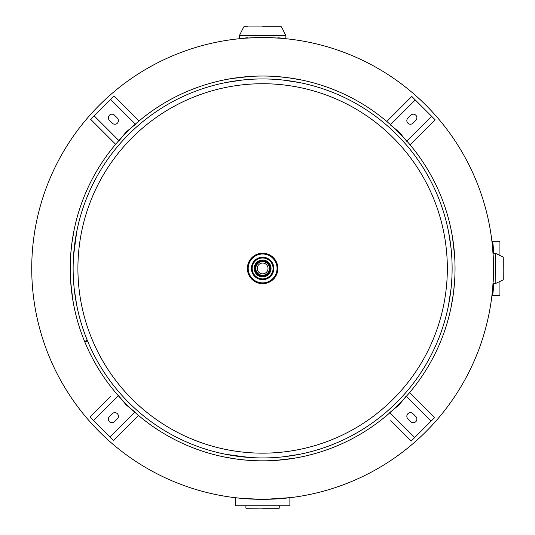 <?xml version="1.0" encoding="UTF-8"?>
<svg xmlns="http://www.w3.org/2000/svg" width="535" height="535" viewBox="0 0 535 535"><rect width="100%" height="100%" fill="white"/><g stroke="black" fill="none" stroke-linecap="round" stroke-linejoin="round"><path stroke-width="0.8" d="M262.625 499.336A230.893 230.893 0 0 1 31.732 268.443A230.893 230.893 0 0 1 262.625 37.55A230.893 230.893 0 0 1 493.517 268.443A230.893 230.893 0 0 1 262.625 499.336A230.893 230.893 0 0 1 31.732 268.443A230.893 230.893 0 0 1 262.625 37.55A230.893 230.893 0 0 0 31.732 268.443A230.893 230.893 0 0 0 262.625 499.336A230.893 230.893 0 0 0 493.517 268.443A230.893 230.893 0 0 0 262.625 37.55C239.359 38.319 239.352 38.319 262.618 37.55A230.893 230.893 0 0 1 493.517 268.443A230.893 230.893 0 0 1 262.625 499.336L242.636 498.466L234.297 497.59M290.953 497.59L265.36 499.315M493.517 268.436C493.17 284.145 493.17 284.145 493.517 268.443C493.17 252.741 493.17 252.741 493.517 268.436M493.237 279.872L493.277 279.036M247.391 37.771L239.379 38.573L239.426 35.511L285.83 35.511L281.504 26.904L243.753 26.904L239.379 35.638L285.877 35.638L285.877 38.573L262.625 37.169L244.569 38.259M267.179 37.597L269.366 37.651M270.416 37.684L280.681 38.259L277.859 38.052L280.681 38.259L277.859 38.052L278.855 37.851M493.19 280.701L492.615 288.813M493.384 288.88L492.675 295.728L493.19 290.94L492.427 290.859L491.772 296.771L491.906 295.701L499.931 295.701L499.931 280.915M492.447 241.185L491.906 241.185L492.247 244.234M491.912 241.285L492.086 242.75M492.287 244.642L492.334 245.09M492.514 246.969L493.464 260.01M262.625 453.158A184.715 184.715 0 0 1 77.909 268.443A184.715 184.715 0 0 1 262.625 83.727A184.715 184.715 0 0 1 447.34 268.443A184.715 184.715 0 0 1 262.625 453.158M254.192 268.443A8.433 8.433 0 0 0 262.625 276.876A8.433 8.433 0 0 0 271.058 268.443A8.433 8.433 0 0 0 262.625 260.01A8.433 8.433 0 0 0 254.192 268.443M499.931 255.971L499.931 241.185L492.681 241.185M235.367 497.717L235.367 505.749L289.883 505.749L289.883 497.717M247.391 26.75L243.94 26.75M279.537 37.911L281.958 38.139M282.848 38.232L284.105 38.366M284.299 38.393L284.874 38.453M262.625 26.75L281.316 26.75M282.019 38.145L283.002 38.246M285.877 38.573L277.859 37.771M241.104 38.373L240.382 38.453M262.625 508.25L279.17 508.25L279.317 505.749M493.344 279.27L493.23 281.049M493.223 281.176L493.183 281.784M493.644 268.443C492.989 288.097 492.989 288.097 493.644 268.443C492.989 248.788 492.989 248.788 493.644 268.443M503.268 268.443L503.268 257.174L503.268 268.443M493.043 283.677L495.183 283.677L495.183 253.209L493.043 253.209L493.069 253.543M493.156 254.754L493.237 255.944M493.323 257.255L493.35 257.763M493.37 258.104L493.457 259.849M262.625 260.01A8.433 8.433 0 0 0 254.192 268.443A8.433 8.433 0 0 0 262.625 276.876A8.433 8.433 0 0 0 271.058 268.443A8.433 8.433 0 0 0 262.625 260.01M262.625 257.221A11.222 11.222 0 0 1 273.846 268.443A11.222 11.222 0 0 1 262.625 279.665A11.222 11.222 0 0 1 251.403 268.443A11.222 11.222 0 0 1 262.625 257.221A11.222 11.222 0 0 1 273.846 268.443A11.222 11.222 0 0 1 262.625 279.665A11.222 11.222 0 0 1 251.403 268.443A11.222 11.222 0 0 1 262.625 257.221A11.222 11.222 0 0 1 273.846 268.443A11.222 11.222 0 0 1 262.625 279.665M262.625 253.222A15.221 15.221 0 0 1 277.846 268.443A15.221 15.221 0 0 1 262.625 283.664A15.221 15.221 0 0 1 247.404 268.443A15.221 15.221 0 0 1 262.625 253.222A15.234 15.234 0 0 1 277.859 268.443A15.234 15.234 0 0 1 262.625 283.677A15.234 15.234 0 0 1 247.391 268.443A15.234 15.234 0 0 1 262.625 253.209A15.234 15.234 0 0 1 277.859 268.443A15.234 15.234 0 0 1 262.625 283.677A15.234 15.234 0 0 1 247.391 268.443A15.234 15.234 0 0 1 262.625 253.209M262.625 273.833A5.39 5.39 0 0 1 257.241 268.443A5.39 5.39 0 0 1 262.625 263.053A5.39 5.39 0 0 1 268.015 268.443A5.39 5.39 0 0 1 262.625 273.833A5.39 5.39 0 0 1 257.241 268.443A5.39 5.39 0 0 1 262.625 263.053A5.39 5.39 0 0 1 268.015 268.443A5.39 5.39 0 0 1 262.625 273.833M262.625 276.06A7.617 7.617 0 0 0 270.242 268.443A7.617 7.617 0 0 0 262.625 260.826A7.617 7.617 0 0 0 255.008 268.443A7.617 7.617 0 0 0 262.625 276.06A7.617 7.617 0 0 0 270.242 268.443A7.617 7.617 0 0 0 262.625 260.826M70.841 252.921L71.944 242.716L74.225 229.368M71.964 242.562L73.897 230.993M71.85 243.438L71.061 250.454M70.653 281.47L72.787 299.807L74.225 307.518M74.004 306.435L73.91 305.96M73.843 305.639L73.763 305.217M72.733 299.486L72.599 298.65M72.158 295.735L71.944 294.176M71.85 293.447L71.061 286.432M70.841 283.965L70.694 281.965M262.625 76.03A192.413 192.413 0 0 0 84.597 341.43L87.292 340.327A189.497 189.497 0 0 1 262.625 78.946A189.497 189.497 0 0 1 452.122 268.443A189.497 189.497 0 0 1 87.553 340.962L84.864 342.072A192.413 192.413 0 0 0 455.038 268.443A192.413 192.413 0 0 0 262.625 76.03M249.604 76.472L231.26 78.605L223.55 80.043M224.633 79.822L225.108 79.728M225.429 79.662L225.85 79.581M231.581 78.551L232.417 78.418M235.333 77.976L236.891 77.762M237.62 77.662L244.635 76.873M247.103 76.659L249.103 76.512M275.652 460.414L293.989 458.281L301.7 456.843M300.616 457.064L300.148 457.157M299.827 457.224L299.399 457.305M293.668 458.334L292.832 458.468M289.916 458.91L288.358 459.124M287.629 459.224L280.614 460.013M278.147 460.227L276.154 460.374M278.147 76.659L288.352 77.762L301.7 80.043M288.505 77.782L300.075 79.715M287.629 77.662L280.614 76.873M454.409 283.965L453.305 294.17L451.025 307.518M453.285 294.324L451.359 305.893M453.406 293.447L454.195 286.432M454.596 255.416L452.463 237.079L451.025 229.368M451.246 230.451L451.339 230.926M451.406 231.24L451.486 231.668M452.516 237.4L452.65 238.236M453.091 241.151L453.305 242.709M453.406 243.438L454.195 250.454M454.409 252.921L454.563 254.921M451.687 281.27L451.132 287.81L451.687 281.27M448.497 305.338L451.045 288.606L448.557 305.037M451.687 255.616L451.132 249.076M451.045 248.28L448.557 231.849M448.497 231.548L448.571 231.909M451.085 248.661L451.152 249.31M451.179 249.511L451.259 250.326M451.293 250.681L451.66 255.182M275.451 457.505L281.992 456.95M282.788 456.863L299.219 454.375M299.52 454.315L299.165 454.382M281.724 456.977L280.741 457.071M280.387 457.104L275.886 457.478M275.451 79.381L281.992 79.936L275.451 79.381M299.52 82.571L282.788 80.023L299.219 82.51M225.73 454.315L249.798 457.505L243.258 456.95M242.462 456.863L226.031 454.375M247.103 460.227L236.898 459.124L223.55 456.843M236.744 459.104L225.175 457.171M237.62 459.224L244.635 460.013M249.798 79.381L243.258 79.936M242.462 80.023L226.031 82.51M226.091 82.497L224.64 82.791M243.525 79.909L244.515 79.815M244.863 79.782L249.363 79.407M76.752 231.548L73.562 255.616L74.118 249.076M74.204 248.28L76.692 231.849M73.562 281.27L74.118 287.81M74.204 288.606L76.692 305.037M76.752 305.338L76.686 304.977M74.077 287.375L73.997 286.553M73.964 286.205L73.589 281.704M407.891 123.177A3.605 3.605 0 0 0 412.993 123.177L415.829 120.342A3.605 3.605 0 0 0 415.829 115.239A3.605 3.605 0 0 0 410.726 115.239L407.891 118.075A3.605 3.605 0 0 0 407.891 123.177M399.103 131.964L406.76 141.327L431.705 116.383L415.26 99.938L390.316 124.882L399.103 131.964M410.245 144.804L435.189 119.86L410.245 144.804L409.028 143.594M387.48 122.04L386.832 121.398L411.776 96.454L415.26 99.938M411.776 96.454L386.832 121.398M431.705 116.383L435.189 119.86M117.359 123.177A3.605 3.605 0 0 0 117.359 118.075L114.53 115.239A3.605 3.605 0 0 0 109.428 115.239A3.605 3.605 0 0 0 109.428 120.342L112.256 123.177A3.605 3.605 0 0 0 117.359 123.177M110.564 99.363L94.12 115.807L119.064 140.752L126.146 131.964L135.509 124.307L110.564 99.363L114.049 95.879L138.986 120.823L137.776 122.04M138.986 120.823L114.049 95.879M90.636 119.292L115.58 144.236L90.636 119.292L94.12 115.807M116.222 143.594L115.58 144.236M117.359 413.709A3.605 3.605 0 0 0 112.256 413.709L109.428 416.544A3.605 3.605 0 0 0 109.428 421.647A3.605 3.605 0 0 0 114.53 421.647L117.359 418.811A3.605 3.605 0 0 0 117.359 413.709M93.545 420.503L109.989 436.948L134.934 412.003L126.146 404.921L118.489 395.559L93.545 420.503L90.067 417.019L110.471 396.616M137.776 414.846L138.418 415.488L113.474 440.432L109.989 436.948M138.418 415.488L133.884 420.022M115.005 392.081L116.222 393.292M407.891 413.709A3.605 3.605 0 0 0 407.891 418.811L410.726 421.647A3.605 3.605 0 0 0 415.829 421.647A3.605 3.605 0 0 0 415.829 416.544L412.993 413.709A3.605 3.605 0 0 0 407.891 413.709M399.103 404.921L389.747 412.579L414.685 437.523L431.13 421.078L406.192 396.134L399.103 404.921M414.685 437.523L411.208 441.007L390.797 420.597M409.028 393.292L409.67 392.65L434.614 417.594L431.13 421.078M409.67 392.65L414.21 397.184M386.263 416.063L387.48 414.846M492.969 243.746L493.009 244.154M493.785 253.209A231.662 231.662 0 0 0 493.19 245.946L493.31 247.17M493.19 290.94A231.662 231.662 0 0 0 493.785 283.677M492.835 242.562L493.19 245.946L492.427 246.026M493.19 245.946L492.675 241.158L491.912 241.245M492.675 295.728L491.912 295.634L492.675 295.728M492.996 292.879L492.909 293.682L492.996 292.879L492.227 292.799M493.049 292.371L493.103 291.816M493.116 291.682L493.25 290.378M493.183 291.027L493.009 292.752M246.08 508.25L279.364 508.043M503.268 279.711L503.114 256.987L495.303 253.249L495.183 283.677M262.625 257.99A10.453 10.453 0 0 1 273.077 268.443A10.453 10.453 0 0 1 262.625 278.895A10.453 10.453 0 0 1 252.172 268.443A10.453 10.453 0 0 1 262.625 257.99M262.625 282.875A14.432 14.432 0 0 1 248.193 268.443A14.432 14.432 0 0 1 262.625 254.011A14.432 14.432 0 0 1 277.056 268.443A14.432 14.432 0 0 1 262.625 282.875M262.625 275.291A6.848 6.848 0 0 0 269.473 268.443A6.848 6.848 0 0 0 262.625 261.595A6.848 6.848 0 0 0 255.777 268.443A6.848 6.848 0 0 0 262.625 275.291M245.933 505.749L245.886 508.043M503.114 279.899L495.303 283.637"/></g></svg>
